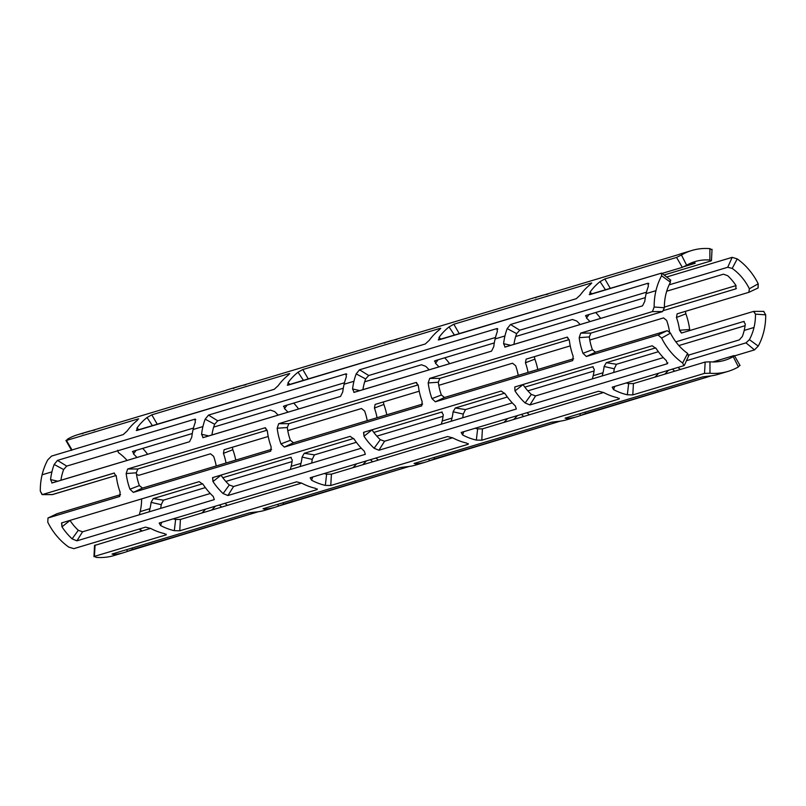 <?xml version="1.0" encoding="UTF-8"?>
<svg xmlns="http://www.w3.org/2000/svg" width="806" height="806" viewBox="0 0 806 806"><rect width="100%" height="100%" fill="white"/><g stroke="black" fill="none" stroke-linecap="round" stroke-linejoin="round"><path stroke-width="1.21" d="M728.06 371.375L718.237 374.316A63.1 55.07 -106.7 0 1 707.91 376.221L702.479 376.926L565.066 418.143L566.729 418.576A63.1 55.07 73.3 0 0 577.046 416.672L567.233 419.614A63.1 55.07 -106.7 0 1 556.906 421.518L551.465 422.223L414.062 463.44L415.715 463.873A63.1 55.07 73.3 0 0 426.042 461.969L416.218 464.911A63.1 55.07 -106.7 0 1 405.892 466.815L400.461 467.52L263.048 508.737L264.711 509.17A63.1 55.07 73.3 0 0 275.037 507.266L265.214 510.208A63.1 55.07 -106.7 0 1 254.887 512.112L249.447 512.817L112.044 554.034L113.696 554.468A63.1 55.07 73.3 0 0 124.023 552.563L114.2 555.505A63.1 55.07 -106.7 0 1 96.116 557.369L94.433 556.382L166.167 534.872L164.505 533.622A63.1 55.07 -106.7 0 1 150.722 528.454L145.564 527.134L73.84 548.654L68.782 547.113A63.1 55.07 -106.7 0 1 47.786 522.207L47.987 517.986L119.721 496.466L120.124 492.154A63.1 55.07 -106.7 0 1 116.346 476.497L114.069 473.072L42.345 494.582L40.3 491.156A63.1 55.07 -106.7 0 1 42.103 474.805L51.927 471.863A63.1 55.07 73.3 0 0 50.566 479.57L52.118 482.945L189.531 441.728L191.757 437.215A63.1 55.07 -106.7 0 1 193.108 429.507L202.931 426.565A63.1 55.07 73.3 0 0 201.581 434.273L203.122 437.648L340.535 396.431L342.762 391.918A63.1 55.07 -106.7 0 1 344.122 384.21L353.945 381.268A63.1 55.07 73.3 0 0 352.585 388.976L354.136 392.351L491.549 351.134L493.776 346.63A63.1 55.07 -106.7 0 1 495.126 338.913L504.949 335.971A63.1 55.07 73.3 0 0 503.599 343.678L505.14 347.054L642.553 305.837L644.78 301.333A63.1 55.07 -106.7 0 1 646.14 293.616L655.963 290.674A63.1 55.07 73.3 0 0 654.16 307.026L652.427 311.59L580.703 333.1L579.192 337.664A63.1 55.07 73.3 0 0 582.97 353.31L586.345 356.504L658.069 334.984L661.645 338.077A63.1 55.07 73.3 0 0 682.642 362.982L683.921 365.652L612.197 387.162L613.567 389.61A63.1 55.07 73.3 0 0 627.35 394.789L632.791 394.9L704.515 373.38L709.975 373.238A63.1 55.07 73.3 0 0 728.06 371.375A63.1 55.07 73.3 0 0 738.417 366.891A63.1 55.07 -106.7 0 1 709.975 373.238L709.965 361.823A51.544 44.985 73.3 0 0 724.735 360.302A51.544 44.985 73.3 0 0 733.198 356.635L738.417 366.891L739.535 365.561M753.852 311.388L755.484 314.128A51.544 44.985 73.3 0 1 754.013 327.478A51.544 44.985 73.3 0 1 749.399 339.658L745.973 342.862L749.399 339.658L758.255 346.096L754.487 349.895L745.973 342.862L686.45 360.715L745.973 342.862L754.487 349.895L734.548 355.879L754.487 349.895L758.255 346.096A63.1 55.07 73.3 0 0 763.897 331.195A63.1 55.07 73.3 0 0 765.7 314.844L763.655 311.418L765.7 314.844A63.1 55.07 -106.7 0 1 763.897 331.195A63.1 55.07 -106.7 0 1 758.255 346.096L749.399 339.658A51.544 44.985 73.3 0 0 754.013 327.478L744.19 330.43A51.544 44.985 -106.7 0 1 742.356 336.455L739.293 339.9L688.939 355.003L739.293 339.9L742.356 336.455A51.544 44.985 -106.7 0 0 744.19 330.43L754.013 327.478A51.544 44.985 73.3 0 0 755.484 314.128L753.469 311.428L681.735 332.949L679.529 330.248A51.544 44.985 73.3 0 0 676.446 317.463L677.131 313.836L748.855 292.316L749.368 288.77A51.544 44.985 73.3 0 0 732.221 268.418L727.737 267.27L669.131 284.85L727.737 267.27L732.221 268.418A51.544 44.985 -106.7 0 1 749.368 288.77L748.855 292.316L677.131 313.836L676.446 317.463L685.876 313.846L685.392 311.358L685.876 313.846A63.1 55.07 -106.7 0 1 689.654 329.503A63.1 55.07 73.3 0 0 685.876 313.846L676.446 317.463A51.544 44.985 73.3 0 1 679.529 330.248L689.654 329.503L689.835 330.51L689.654 329.503L679.529 330.248L681.352 332.989M529.925 404.955L667.338 363.728L666.32 360.604A63.1 55.07 -106.7 0 1 656.185 348.585L652.185 345.764L514.772 386.981L514.994 390.94A63.1 55.07 73.3 0 0 525.129 402.96L529.925 404.955L535.587 395.917L663.308 357.612L535.587 395.917L529.925 404.955L525.129 402.96L531.315 394.396L535.587 395.917L531.315 394.396A51.544 44.985 -106.7 0 1 523.044 384.583A51.544 44.985 73.3 0 0 531.315 394.396L525.129 402.96A63.1 55.07 73.3 0 1 514.994 390.94L514.772 386.981L652.185 345.764L656.185 348.585A63.1 55.07 -106.7 0 0 666.32 360.604L667.338 363.728L529.925 404.955M363.768 432.278L501.171 391.061L505.171 393.882A63.1 55.07 -106.7 0 0 515.306 405.902L516.324 409.025L378.921 450.252L516.324 409.025L515.306 405.902A63.1 55.07 -106.7 0 1 505.171 393.882L501.171 391.061L363.768 432.278L363.99 436.237A63.1 55.07 73.3 0 0 374.115 448.257L378.921 450.252L384.573 441.214L512.304 402.909L384.573 441.214L378.921 450.252L374.115 448.257L380.311 439.693L384.573 441.214L380.311 439.693A51.544 44.985 -106.7 0 1 372.029 429.88A51.544 44.985 73.3 0 0 380.311 439.693L374.115 448.257A63.1 55.07 73.3 0 1 363.99 436.237L363.556 432.359M212.754 477.575L350.167 436.348L354.166 439.179A63.1 55.07 -106.7 0 0 364.302 451.199L365.32 454.322L227.907 495.539L365.32 454.322L364.302 451.199A63.1 55.07 -106.7 0 1 354.166 439.179L350.167 436.348L212.754 477.575L212.975 481.535A63.1 55.07 73.3 0 0 223.111 493.554L227.907 495.539L233.569 486.512L361.29 448.207L233.569 486.512L227.907 495.539L223.111 493.554L229.297 484.99L233.569 486.512L229.297 484.99A51.544 44.985 -106.7 0 1 221.025 475.177A51.544 44.985 73.3 0 0 229.297 484.99L223.111 493.554A63.1 55.07 73.3 0 1 212.975 481.535L212.552 477.656M61.75 522.872L199.163 481.645L203.152 484.477A63.1 55.07 -106.7 0 0 213.288 496.496L214.305 499.619L76.902 540.836L214.305 499.619L213.288 496.496A63.1 55.07 -106.7 0 1 203.152 484.477L199.163 481.645L61.75 522.872L61.971 526.832A63.1 55.07 73.3 0 0 72.107 538.851L76.902 540.836L82.555 531.809L210.285 493.494L82.555 531.809L76.902 540.836L72.107 538.851L78.293 530.288L82.555 531.809L78.293 530.288A51.544 44.985 -106.7 0 1 70.011 520.464A51.544 44.985 73.3 0 0 78.293 530.288L72.107 538.851A63.1 55.07 73.3 0 1 61.971 526.832L61.548 522.953M567.102 337.18L429.689 378.397L439.875 378.387L438.303 382.215L428.188 382.961L438.303 382.215A51.544 44.985 73.3 0 0 441.386 395L431.966 398.607L441.386 395L444.489 397.489L573.64 358.751L444.489 397.489L435.331 401.801L431.966 398.607A63.1 55.07 -106.7 0 1 428.188 382.961L429.689 378.397L439.875 378.387L569.187 339.598L439.875 378.387L438.303 382.215A51.544 44.985 73.3 0 0 441.386 395L444.489 397.489L435.331 401.801L572.744 360.574L573.147 356.262A63.1 55.07 -106.7 0 1 569.379 340.606L567.102 337.18L429.689 378.397L428.188 382.961A63.1 55.07 73.3 0 0 431.966 398.607L435.331 401.801L572.744 360.574L573.147 356.262A63.1 55.07 73.3 0 1 569.379 340.606L567.424 337.14M416.087 382.477L278.685 423.694L288.87 423.674L287.299 427.512L277.183 428.258L287.299 427.512A51.544 44.985 73.3 0 0 290.382 440.298L280.951 443.905L290.382 440.298L293.485 442.786L422.626 404.048L293.485 442.786L284.327 447.088L280.951 443.905A63.1 55.07 -106.7 0 1 277.183 428.258L278.685 423.694L288.87 423.674L418.183 384.895L288.87 423.674L287.299 427.512A51.544 44.985 73.3 0 0 290.382 440.298L293.485 442.786L284.327 447.088L421.74 405.871L422.143 401.559A63.1 55.07 -106.7 0 1 418.364 385.903L416.087 382.477L278.685 423.694L277.183 428.258A63.1 55.07 73.3 0 0 280.951 443.905L284.327 447.088L421.74 405.871L422.143 401.559A63.1 55.07 73.3 0 1 418.364 385.903L416.41 382.437M265.083 427.774L127.67 468.991L137.866 468.971L136.285 472.81L126.169 473.555L136.285 472.81A51.544 44.985 73.3 0 0 139.367 485.595L129.947 489.202L139.367 485.595L142.471 488.083L271.622 449.345L142.471 488.083L133.322 492.385L129.947 489.202A63.1 55.07 -106.7 0 1 126.169 473.555L127.67 468.991L137.866 468.971L267.169 430.192L137.866 468.971L136.285 472.81A51.544 44.985 73.3 0 0 139.367 485.595L142.471 488.083L133.322 492.385L270.725 451.169L271.128 446.856A63.1 55.07 -106.7 0 1 267.36 431.2L265.083 427.774L127.67 468.991L126.169 473.555A63.1 55.07 73.3 0 0 129.947 489.202L133.322 492.385L270.725 451.169L271.128 446.856A63.1 55.07 73.3 0 1 267.36 431.2L265.406 427.734M124.023 552.563A63.1 55.07 73.3 0 0 127.429 551.405L258.263 511.75L132.567 549.45L131.962 548.06L132.567 549.45L127.429 551.405L126.774 549.611L127.429 551.405A63.1 55.07 -106.7 0 1 113.696 554.468L113.586 553.571L113.696 554.468L112.044 554.034L249.447 512.817M179.758 530.791L317.171 489.574L315.509 488.325A63.1 55.07 -106.7 0 1 301.736 483.157L296.578 481.837L159.165 523.054L160.545 525.502A63.1 55.07 73.3 0 0 174.318 530.68L179.758 530.791L317.171 489.574L317.211 488.859L317.171 489.574L315.509 488.325A63.1 55.07 73.3 0 1 301.736 483.157L296.578 481.837L159.165 523.054L160.545 525.502L161.744 522.288L160.545 525.502A63.1 55.07 -106.7 0 0 174.318 530.68L175.617 519.467L180.413 519.447L301.615 483.096L180.413 519.447L179.758 530.791L174.318 530.68L175.617 519.467L180.413 519.447L179.758 530.791M275.037 507.266A63.1 55.07 73.3 0 0 278.433 506.108L409.267 466.452L283.571 504.153L282.977 502.763L283.571 504.153L278.433 506.108L277.788 504.314L278.433 506.108A63.1 55.07 -106.7 0 1 264.711 509.17L264.6 508.274L264.711 509.17L263.048 508.737L400.461 467.52M330.772 485.494L468.185 444.277L466.513 443.028A63.1 55.07 -106.7 0 1 452.74 437.86L447.582 436.54L310.179 477.757L311.549 480.205A63.1 55.07 73.3 0 0 325.332 485.383L330.772 485.494L468.185 444.277L468.226 443.562L468.185 444.277L466.513 443.028A63.1 55.07 73.3 0 1 452.74 437.86L447.582 436.54L310.179 477.757L311.549 480.205L312.748 476.991L311.549 480.205A63.1 55.07 -106.7 0 0 325.332 485.383L326.621 474.17L331.417 474.15L452.619 437.799L331.417 474.15L330.772 485.494L325.332 485.383L326.621 474.17L331.417 474.15L330.772 485.494M426.042 461.969A63.1 55.07 73.3 0 0 429.447 460.81L560.271 421.155L434.585 458.856L433.981 457.465L434.585 458.856L429.447 460.81L428.792 459.017L429.447 460.81A63.1 55.07 -106.7 0 1 415.715 463.873L415.604 462.976L415.715 463.873L414.062 463.44L551.465 422.223M481.776 440.197L619.189 398.98L617.527 397.731A63.1 55.07 -106.7 0 1 603.744 392.562L598.596 391.242L461.183 432.459L462.563 434.908A63.1 55.07 73.3 0 0 476.336 440.086L481.776 440.197L619.189 398.98L619.23 398.265L619.189 398.98L617.527 397.731A63.1 55.07 73.3 0 1 603.744 392.562L598.596 391.242L461.183 432.459L462.563 434.908L463.762 431.694L462.563 434.908A63.1 55.07 -106.7 0 0 476.336 440.086L477.636 428.873L482.421 428.863L603.634 392.502L482.421 428.863L481.776 440.197L476.336 440.086L477.636 428.873L482.421 428.863L481.776 440.197M577.046 416.672A63.1 55.07 73.3 0 0 580.451 415.513L711.285 375.858L585.589 413.559L584.995 412.168L585.589 413.559L580.451 415.513L579.806 413.72L580.451 415.513A63.1 55.07 -106.7 0 1 566.729 418.576L566.618 417.679L566.729 418.576L565.066 418.143L702.479 376.926M667.872 362.871L667.338 363.728L667.872 362.871M149.976 508.667L140.153 511.619A51.544 44.985 -106.7 0 1 139.287 514.792A51.544 44.985 -106.7 0 0 140.153 511.619L149.976 508.667A51.544 44.985 73.3 0 0 151.085 502.37L153.251 498.592L202.638 483.771L153.251 498.592L163.447 500.163L205.349 487.6L163.447 500.163L161.22 504.667L163.447 500.163L153.251 498.592L151.085 502.37L161.22 504.667A63.1 55.07 -106.7 0 1 160.686 508.374A63.1 55.07 73.3 0 0 161.22 504.667L151.085 502.37A51.544 44.985 73.3 0 1 149.976 508.667A51.544 44.985 73.3 0 1 149.11 511.85A51.544 44.985 73.3 0 0 149.976 508.667M205.59 509.13A51.544 44.985 -106.7 0 1 201.802 513.039A51.544 44.985 73.3 0 0 205.59 509.13M94.534 545.481L150.611 528.393L94.534 545.481M57.145 513.684L120.608 494.642L57.145 513.684L47.987 517.986L57.145 513.684M52.148 494.612L116.165 475.49L52.531 494.572L42.345 494.582L114.392 473.031M61.81 475.57A51.544 44.985 73.3 0 0 60.903 480.305A51.544 44.985 73.3 0 1 61.81 475.57A51.544 44.985 73.3 0 1 63.644 469.545L54.163 464.478A63.1 55.07 73.3 0 0 51.927 471.863L42.103 474.805A63.1 55.07 -106.7 0 1 47.745 459.904L51.513 456.105L123.237 434.585L127.197 430.948A63.1 55.07 -106.7 0 1 137.201 420.47L138.189 418.919L66.465 440.439L67.583 439.109A63.1 55.07 -106.7 0 1 77.94 434.625L87.763 431.684A63.1 55.07 73.3 0 0 84.358 432.842L225.549 390.487A63.1 55.07 -106.7 0 1 228.954 389.328L238.767 386.386A63.1 55.07 73.3 0 0 235.372 387.545L376.553 345.19A63.1 55.07 -106.7 0 1 379.958 344.031L389.782 341.089A63.1 55.07 73.3 0 0 386.376 342.248L527.567 299.892A63.1 55.07 -106.7 0 1 530.963 298.734L540.786 295.792A63.1 55.07 73.3 0 0 537.38 296.951L678.571 254.595A63.1 55.07 -106.7 0 1 681.977 253.437L691.8 250.495A63.1 55.07 73.3 0 0 681.443 254.978L676.546 257.436L604.822 278.947L600.047 281.626A63.1 55.07 73.3 0 0 590.052 292.115L589.871 294.613L661.595 273.103L661.605 275.763A63.1 55.07 73.3 0 0 655.963 290.674L646.14 293.616A63.1 55.07 -106.7 0 1 648.377 286.241L647.923 283.279L510.52 324.496L507.186 328.596A63.1 55.07 73.3 0 0 504.949 335.971L495.126 338.913A63.1 55.07 -106.7 0 1 497.362 331.538L496.919 328.576L359.506 369.793L356.181 373.893A63.1 55.07 73.3 0 0 353.945 381.268L344.122 384.21A63.1 55.07 -106.7 0 1 346.358 376.835L345.905 373.873L208.502 415.09L205.167 419.191A63.1 55.07 73.3 0 0 202.931 426.565L193.108 429.507A63.1 55.07 -106.7 0 1 195.354 422.132L194.901 419.17L57.488 460.387L54.163 464.478L57.488 460.387L66.707 466.1L63.644 469.545A51.544 44.985 73.3 0 0 61.81 475.57M212.824 430.273A51.544 44.985 73.3 0 0 211.918 435.008A51.544 44.985 73.3 0 1 212.824 430.273A51.544 44.985 73.3 0 1 214.648 424.248L205.167 419.191L208.502 415.09L217.711 420.803L214.648 424.248A51.544 44.985 73.3 0 0 212.824 430.273M363.828 384.976A51.544 44.985 73.3 0 0 362.922 389.711A51.544 44.985 73.3 0 1 363.828 384.976A51.544 44.985 73.3 0 1 365.652 378.951L356.181 373.893L359.506 369.793L368.725 375.505L365.652 378.951A51.544 44.985 73.3 0 0 363.828 384.976M514.832 339.679A51.544 44.985 73.3 0 0 513.936 344.414A51.544 44.985 73.3 0 1 514.832 339.679A51.544 44.985 73.3 0 1 516.666 333.654L507.186 328.596L510.52 324.496L519.729 330.208L516.666 333.654A51.544 44.985 73.3 0 0 514.832 339.679M589.277 294.573L661.595 273.103L661.605 275.763L670.451 282.211L670.098 280.135L670.451 282.211A51.544 44.985 73.3 0 0 665.847 294.381A51.544 44.985 73.3 0 0 664.376 307.741L662.613 311.569L590.889 333.09L589.317 336.918A51.544 44.985 73.3 0 0 592.4 349.703L595.503 352.202L667.227 330.682L670.491 333.1A51.544 44.985 73.3 0 0 687.639 353.441A51.544 44.985 -106.7 0 1 670.491 333.1L667.227 330.682L595.503 352.202L586.345 356.504L582.97 353.31A63.1 55.07 -106.7 0 1 579.192 337.664L580.703 333.1L652.427 311.59L662.613 311.569L664.376 307.741L654.16 307.026A63.1 55.07 -106.7 0 1 655.963 290.674A63.1 55.07 -106.7 0 1 661.605 275.763L670.451 282.211A51.544 44.985 73.3 0 0 665.847 294.381A51.544 44.985 73.3 0 0 664.376 307.741L654.16 307.026L652.427 311.59L662.613 311.569L590.889 333.09L580.703 333.1L590.889 333.09L589.317 336.918L579.192 337.664L589.317 336.918A51.544 44.985 73.3 0 0 592.4 349.703L582.97 353.31L592.4 349.703L595.503 352.202L586.345 356.504L658.069 334.984L667.227 330.682L658.069 334.984L661.645 338.077L670.491 333.1L661.645 338.077A63.1 55.07 73.3 0 0 682.642 362.982L687.639 353.441L682.642 362.982L683.921 365.652L684.385 365.309L688.898 355.315M733.762 355.658L712.756 361.965L733.762 355.658L734.417 355.658L733.198 356.635A51.544 44.985 73.3 0 1 709.965 361.823L709.975 373.238L704.515 373.38L705.159 362.045L704.515 373.38L632.791 394.9L633.435 383.565L628.64 383.575L627.35 394.789L628.64 383.575A51.544 44.985 73.3 0 1 626.232 382.951A51.544 44.985 73.3 0 0 628.64 383.575L633.435 383.565L705.159 362.045L709.965 361.823L705.159 362.045L633.435 383.565L632.791 394.9L627.35 394.789A63.1 55.07 -106.7 0 1 613.567 389.61L612.197 387.162L683.921 365.652M664.648 374.196A51.544 44.985 73.3 0 0 668.436 370.297A51.544 44.985 -106.7 0 1 664.648 374.196M602.142 375.959A51.544 44.985 73.3 0 0 602.999 372.775L593.176 375.727A51.544 44.985 -106.7 0 1 592.319 378.901A51.544 44.985 -106.7 0 0 593.176 375.727L602.999 372.775A51.544 44.985 73.3 0 0 604.107 366.478L606.273 362.7L655.671 347.88L606.273 362.7L616.469 364.272L658.371 351.708L616.469 364.272L614.243 368.785L616.469 364.272L606.273 362.7L604.107 366.478L614.243 368.785A63.1 55.07 -106.7 0 1 613.709 372.483A63.1 55.07 73.3 0 0 614.243 368.785L604.107 366.478A51.544 44.985 73.3 0 1 602.999 372.775A51.544 44.985 73.3 0 1 602.142 375.959M451.128 421.256A51.544 44.985 73.3 0 0 451.995 418.072L442.172 421.024A51.544 44.985 -106.7 0 1 441.305 424.198A51.544 44.985 -106.7 0 0 442.172 421.024L451.995 418.072A51.544 44.985 73.3 0 0 453.103 411.775L455.269 407.997L504.657 393.177L455.269 407.997L465.465 409.569L507.367 397.005L465.465 409.569L463.238 414.083L465.465 409.569L455.269 407.997L453.103 411.775L463.238 414.083A63.1 55.07 -106.7 0 1 462.704 417.78A63.1 55.07 73.3 0 0 463.238 414.083L453.103 411.775A51.544 44.985 73.3 0 1 451.995 418.072A51.544 44.985 73.3 0 1 451.128 421.256M300.124 466.553A51.544 44.985 73.3 0 0 300.981 463.369L291.168 466.321A51.544 44.985 -106.7 0 1 290.301 469.495A51.544 44.985 -106.7 0 0 291.168 466.321L300.981 463.369A51.544 44.985 73.3 0 0 302.089 457.073L304.255 453.294L353.653 438.474L304.255 453.294L314.451 454.866L356.353 442.303L314.451 454.866L312.224 459.37L314.451 454.866L304.255 453.294L302.089 457.073L312.224 459.37A63.1 55.07 -106.7 0 1 311.69 463.077A63.1 55.07 73.3 0 0 312.224 459.37L302.089 457.073A51.544 44.985 73.3 0 1 300.981 463.369A51.544 44.985 73.3 0 1 300.124 466.553M211.625 510.087A51.544 44.985 73.3 0 0 215.414 506.188A51.544 44.985 -106.7 0 1 211.625 510.087M356.595 463.833A51.544 44.985 -106.7 0 1 352.806 467.742A51.544 44.985 73.3 0 0 356.595 463.833M362.629 464.79A51.544 44.985 73.3 0 0 366.418 460.891A51.544 44.985 -106.7 0 1 362.629 464.79M507.609 418.536A51.544 44.985 -106.7 0 1 503.821 422.445A51.544 44.985 73.3 0 0 507.609 418.536M513.634 419.493A51.544 44.985 73.3 0 0 517.432 415.594A51.544 44.985 -106.7 0 1 513.634 419.493M658.613 373.238A51.544 44.985 -106.7 0 1 654.825 377.148A51.544 44.985 73.3 0 0 658.613 373.238M173.209 518.842A51.544 44.985 73.3 0 0 175.617 519.467A51.544 44.985 73.3 0 1 173.209 518.842M324.214 473.545A51.544 44.985 73.3 0 0 326.621 474.17A51.544 44.985 73.3 0 1 324.214 473.545M475.228 428.248A51.544 44.985 73.3 0 0 477.636 428.873A51.544 44.985 73.3 0 1 475.228 428.248M523.044 384.583L514.994 390.94L523.044 384.583M372.029 429.88L363.99 436.237L372.029 429.88M221.025 475.177L212.975 481.535L221.025 475.177M70.011 520.464L61.971 526.832L70.011 520.464M224.924 503.327L227.383 505.362L224.924 503.327M221.64 507.085L219.403 504.989L221.64 507.085M375.939 458.03L378.387 460.065L375.939 458.03M372.654 461.788L370.407 459.692L372.654 461.788M526.943 412.732L529.401 414.768L526.943 412.732M523.658 416.49L521.422 414.395L523.658 416.49M254.887 512.112A63.1 55.07 73.3 0 0 268.62 509.049M405.892 466.815A63.1 55.07 73.3 0 0 419.624 463.752M556.906 421.518A63.1 55.07 73.3 0 0 570.628 418.455M707.91 376.221A63.1 55.07 73.3 0 0 721.642 373.158M290.654 457.365L222.809 477.716L290.654 457.365L292.266 460.025A51.544 44.985 -106.7 0 1 291.168 466.321A51.544 44.985 -106.7 0 0 292.266 460.025L290.654 457.365L291.218 457.355M441.668 412.078L373.823 432.419L441.668 412.078L443.28 414.727A51.544 44.985 -106.7 0 1 442.172 421.024A51.544 44.985 -106.7 0 0 443.28 414.727L441.668 412.078L442.232 412.057M592.672 366.78L524.827 387.132L592.672 366.78L594.284 369.43A51.544 44.985 -106.7 0 1 593.176 375.727A51.544 44.985 -106.7 0 0 594.284 369.43L592.672 366.78L593.236 366.76M743.686 321.483L675.841 341.835L743.686 321.483L745.298 324.133A51.544 44.985 -106.7 0 1 744.19 330.43A51.544 44.985 -106.7 0 0 745.298 324.133L743.686 321.483L744.24 321.463M711.567 249.618L709.885 248.631L709.895 260.046L710.922 260.953L664.356 274.917L710.922 260.953L709.895 260.046A51.544 44.985 73.3 0 0 695.115 261.567A51.544 44.985 73.3 0 0 686.662 265.224L682.319 267.34L662.391 273.315L682.319 267.34L686.662 265.224L681.443 254.978A63.1 55.07 -106.7 0 1 709.885 248.631A63.1 55.07 73.3 0 0 691.8 250.495M646.493 292.185L519.729 330.208L646.493 292.185M495.489 337.482L368.725 375.505L495.489 337.482M344.474 382.779L217.711 420.803L344.474 382.779M193.47 428.077L66.707 466.1L193.47 428.077M117.666 450.272L118.361 452.559A51.544 44.985 -106.7 0 1 127.126 460.448A51.544 44.985 73.3 0 0 118.361 452.559L117.666 450.272M136.496 474.331L138.773 475.318L210.497 453.798L213.6 456.297A51.544 44.985 -106.7 0 1 216.21 465.969A51.544 44.985 -106.7 0 0 213.6 456.297L210.497 453.798L138.773 475.318L136.496 474.331M141.634 498.904A51.544 44.985 -106.7 0 1 140.153 511.619A51.544 44.985 -106.7 0 0 141.634 498.904M666.633 320.405A51.544 44.985 -106.7 0 1 669.504 331.669A51.544 44.985 -106.7 0 0 666.633 320.405L663.529 317.917L666.633 320.405M528.051 372.432A51.544 44.985 73.3 0 0 525.441 362.76L526.117 359.133L570.235 345.895L526.117 359.133L525.441 362.76L534.872 359.144L534.378 356.655L534.872 359.144L525.441 362.76A51.544 44.985 73.3 0 1 528.051 372.432M589.791 340.031L663.529 317.917L589.791 340.031M515.618 365.702A51.544 44.985 -106.7 0 1 518.228 375.374A51.544 44.985 -106.7 0 0 515.618 365.702L512.515 363.214L438.776 385.328L512.515 363.214L515.618 365.702M377.037 417.73A51.544 44.985 73.3 0 0 374.427 408.058L375.112 404.431L419.231 391.192L375.112 404.431L374.427 408.058L383.858 404.441L383.374 401.952L383.858 404.441A63.1 55.07 -106.7 0 1 386.769 414.808A63.1 55.07 73.3 0 0 383.858 404.441L374.427 408.058A51.544 44.985 73.3 0 1 377.037 417.73M364.614 411A51.544 44.985 -106.7 0 1 367.224 420.672A51.544 44.985 -106.7 0 0 364.614 411L361.511 408.511L287.772 430.626L361.511 408.511L364.614 411M226.033 463.027A51.544 44.985 73.3 0 0 223.423 453.355L224.098 449.728L268.217 436.489L224.098 449.728L223.423 453.355L232.853 449.738L232.36 447.249L232.853 449.738A63.1 55.07 -106.7 0 1 235.765 460.105A63.1 55.07 73.3 0 0 232.853 449.738L223.423 453.355A51.544 44.985 73.3 0 1 226.033 463.027M694.742 263.411L684.042 266.625L694.742 263.411L695.276 263.058L693.734 262.958A51.544 44.985 -106.7 0 0 690.309 263.361A51.544 44.985 -106.7 0 1 693.734 262.958M274.685 411.604A51.544 44.985 -106.7 0 1 278.141 415.15A51.544 44.985 73.3 0 0 274.685 411.604L270.413 410.083L274.685 411.604M136.949 457.496A51.544 44.985 73.3 0 0 133.494 453.949L133.01 451.3L192.291 433.517L133.01 451.3L133.494 453.949A51.544 44.985 -106.7 0 1 136.949 457.496M213.681 427.099L270.413 410.083L213.681 427.099M425.689 366.307A51.544 44.985 -106.7 0 1 429.145 369.853A51.544 44.985 73.3 0 0 425.689 366.307L421.427 364.786L425.689 366.307M287.964 412.198A51.544 44.985 73.3 0 0 284.498 408.652L284.014 406.002L343.296 388.22L284.014 406.002L284.498 408.652A51.544 44.985 -106.7 0 1 287.964 412.198M364.695 381.802L421.427 364.786L364.695 381.802M576.703 321.01A51.544 44.985 -106.7 0 1 580.159 324.556A51.544 44.985 73.3 0 0 576.703 321.01L572.431 319.488L576.703 321.01M438.968 366.901A51.544 44.985 73.3 0 0 435.512 363.355L435.028 360.705L494.31 342.923L435.028 360.705L435.512 363.355A51.544 44.985 -106.7 0 1 438.968 366.901M515.699 336.505L572.431 319.488L515.699 336.505M727.707 275.712A51.544 44.985 -106.7 0 1 735.989 285.536L735.818 288.87L663.761 310.481L735.818 288.87L736.372 288.498L735.818 288.87L735.989 285.536A51.544 44.985 73.3 0 0 727.707 275.712L723.445 274.191L727.707 275.712M589.972 321.604A51.544 44.985 73.3 0 0 586.516 318.058L586.033 315.408L645.314 297.626L586.033 315.408L586.516 318.058A51.544 44.985 -106.7 0 1 589.972 321.604M666.713 291.208L723.445 274.191L666.713 291.208M225.841 481.444L292.064 461.586L225.841 481.444M376.855 436.147L443.078 416.289L376.855 436.147M527.859 390.85L594.082 370.992L527.859 390.85M678.874 345.552L745.097 325.695L678.874 345.552M749.167 292.175L758.093 287.984M758.013 288.014L758.214 283.793A63.1 55.07 73.3 0 0 737.218 258.887L732.16 257.346L666.834 276.942L732.16 257.346L727.737 267.27L732.16 257.346L737.218 258.887L732.221 268.418L737.218 258.887A63.1 55.07 73.3 0 1 758.214 283.793L749.368 288.77L758.214 283.793L758.134 287.964L749.006 292.256M537.783 369.511A63.1 55.07 73.3 0 0 534.872 359.144A63.1 55.07 -106.7 0 1 537.783 369.511M136.254 430.464L274.252 389.288L278.211 385.651A63.1 55.07 -106.7 0 1 288.216 375.173L289.203 373.621L151.79 414.838L147.024 417.518A63.1 55.07 73.3 0 0 137.02 427.996L136.839 430.505L274.252 389.288L278.211 385.651A63.1 55.07 -106.7 0 1 288.216 375.173L289.737 373.601M287.258 385.167L425.256 343.991L429.215 340.354A63.1 55.07 -106.7 0 1 439.22 329.876L440.207 328.324L302.804 369.541L298.029 372.221A63.1 55.07 73.3 0 0 288.034 382.699L287.853 385.208L425.256 343.991L429.215 340.354A63.1 55.07 -106.7 0 1 439.22 329.876L440.751 328.304M438.273 339.87L576.27 298.694L580.229 295.056A63.1 55.07 -106.7 0 1 590.224 284.578L591.221 283.027L453.808 324.244L449.043 326.924A63.1 55.07 73.3 0 0 439.038 337.402L438.857 339.91L576.27 298.694L580.229 295.056A63.1 55.07 -106.7 0 1 590.224 284.578L591.755 283.007M225.549 390.487L84.358 432.842A63.1 55.07 -106.7 0 1 94.715 430.142A63.1 55.07 73.3 0 0 87.763 431.684M376.553 345.19L235.372 387.545A63.1 55.07 -106.7 0 1 245.729 384.845A63.1 55.07 73.3 0 0 238.767 386.386M527.567 299.892L386.376 342.248A63.1 55.07 -106.7 0 1 396.733 339.548A63.1 55.07 73.3 0 0 389.782 341.089M678.571 254.595L537.38 296.951A63.1 55.07 -106.7 0 1 547.737 294.25A63.1 55.07 73.3 0 0 540.786 295.792M147.629 454.292A63.1 55.07 73.3 0 0 142.692 448.388A63.1 55.07 73.3 0 1 147.629 454.292M298.633 408.995A63.1 55.07 73.3 0 0 293.696 403.091A63.1 55.07 73.3 0 1 298.633 408.995M449.647 363.697A63.1 55.07 73.3 0 0 444.711 357.793A63.1 55.07 73.3 0 1 449.647 363.697M736.029 285.596L664.366 307.096L736.029 285.596M600.651 318.4A63.1 55.07 73.3 0 0 595.715 312.506A63.1 55.07 73.3 0 1 600.651 318.4M136.839 430.505L137.02 427.996A63.1 55.07 73.3 0 1 147.024 417.518L152.505 425.81L147.024 417.518L151.79 414.838L157.341 424.359L151.79 414.838L289.203 373.621M137.02 427.996L139.005 429.86L137.02 427.996M287.853 385.208L288.034 382.699A63.1 55.07 73.3 0 1 298.029 372.221L303.519 380.513L298.029 372.221L302.804 369.541L308.345 379.062L302.804 369.541L440.207 328.324M288.034 382.699L290.019 384.563L288.034 382.699M438.857 339.91L439.038 337.402A63.1 55.07 73.3 0 1 449.043 326.924L454.524 335.215L449.043 326.924L453.808 324.244L459.36 333.765L453.808 324.244L591.221 283.027M439.038 337.402L441.023 339.266L439.038 337.402M82.998 433.658L82.494 433.739M234.012 388.361L233.498 388.442M385.016 343.064L384.512 343.155M536.03 297.767L535.516 297.857M136.083 450.373L133.494 453.949L136.083 450.373M132.426 451.763L133.01 451.3M287.087 405.075L284.498 408.652L287.087 405.075M283.43 406.466L284.014 406.002M438.101 359.778L435.512 363.355L438.101 359.778M434.444 361.169L435.028 360.705M589.105 314.481L586.516 318.058L589.105 314.481M585.448 315.871L586.033 315.408M755.484 314.128L765.7 314.844L755.484 314.128M753.469 311.428L681.735 332.949M711.466 260.519L710.922 260.953M709.885 248.631L709.895 260.046A51.544 44.985 73.3 0 0 686.662 265.224L681.443 254.978L676.546 257.436L682.319 267.34L676.546 257.436L604.822 278.947L610.364 288.467L604.822 278.947L600.047 281.626A63.1 55.07 73.3 0 0 590.052 292.115L592.037 293.968L590.052 292.115L589.871 294.613M605.538 289.918L600.047 281.626L605.538 289.918M661.595 273.103L670.804 280.186M687.639 353.441L688.334 355.728L688.928 355.224M614.766 386.396L613.567 389.61L614.766 386.396M733.198 356.635L738.417 366.891M674.672 371.193L672.426 369.098L674.672 371.193M677.957 367.445L680.405 369.47L677.957 367.445M648.498 283.309L647.923 283.279L648.81 283.823L647.923 283.279L648.377 286.241A63.1 55.07 73.3 0 0 646.14 293.616A63.1 55.07 73.3 0 0 644.78 301.333L642.553 305.837L504.818 347.094M647.923 283.279L510.52 324.496L519.729 330.208L516.666 333.654L507.186 328.596A63.1 55.07 -106.7 0 0 504.949 335.971A63.1 55.07 -106.7 0 0 503.599 343.678L510.883 345.331L503.599 343.678L505.14 347.054M497.493 328.616L496.919 328.576L497.796 329.12L496.919 328.576L497.362 331.538A63.1 55.07 73.3 0 0 495.126 338.913A63.1 55.07 73.3 0 0 493.776 346.63L491.549 351.134L353.814 392.391M496.919 328.576L359.506 369.793L368.725 375.505L365.652 378.951L356.181 373.893A63.1 55.07 -106.7 0 0 353.945 381.268A63.1 55.07 -106.7 0 0 352.585 388.976L359.869 390.628L352.585 388.976L354.136 392.351M346.479 373.903L345.905 373.873L346.792 374.417L345.905 373.873L346.358 376.835A63.1 55.07 73.3 0 0 344.122 384.21A63.1 55.07 73.3 0 0 342.762 391.918L340.535 396.431L202.8 437.688M345.905 373.873L208.502 415.09L217.711 420.803L214.648 424.248L205.167 419.191A63.1 55.07 -106.7 0 0 202.931 426.565A63.1 55.07 -106.7 0 0 201.581 434.273L208.865 435.925L201.581 434.273L203.122 437.648M195.485 419.211L194.901 419.17L195.777 419.714L194.901 419.17L195.354 422.132A63.1 55.07 73.3 0 0 193.108 429.507A63.1 55.07 73.3 0 0 191.757 437.215L189.531 441.728L51.796 482.985M194.901 419.17L57.488 460.387L66.707 466.1L63.644 469.545L54.163 464.478A63.1 55.07 -106.7 0 0 51.927 471.863A63.1 55.07 -106.7 0 0 50.566 479.57L57.851 481.222L50.566 479.57L52.118 482.945M71.593 450.383L65.931 440.459L72.016 449.95L66.465 440.439L138.189 418.919L137.201 420.47A63.1 55.07 -106.7 0 0 127.197 430.948L123.237 434.585L51.513 456.105L47.745 459.904A63.1 55.07 73.3 0 0 42.103 474.805A63.1 55.07 73.3 0 0 40.3 491.156L42.083 494.622M138.189 418.919L138.733 418.898M83.048 433.396A63.1 55.07 73.3 0 0 67.583 439.109M142.058 530.952L139.599 528.927L142.058 530.952M96.116 557.369A63.1 55.07 73.3 0 0 119.036 553.772M94.524 545.42L93.97 556.704L95.078 545.047L94.433 556.382L166.167 534.872L166.207 534.156L166.167 534.872L164.505 533.622A63.1 55.07 73.3 0 1 150.722 528.454L145.564 527.134L73.84 548.654L68.782 547.113A63.1 55.07 -106.7 0 1 47.786 522.207L47.987 517.986L119.721 496.466L120.124 492.154A63.1 55.07 73.3 0 1 116.346 476.497L114.069 473.072M56.994 513.744L47.987 517.986M52.531 494.572L42.345 494.582M753.781 311.378L763.907 311.378M712.03 249.296L711.476 260.58M734.407 355.617L740.069 365.541M141.644 531.083L139.166 529.058M52.219 494.622L42.093 494.622"/></g></svg>
